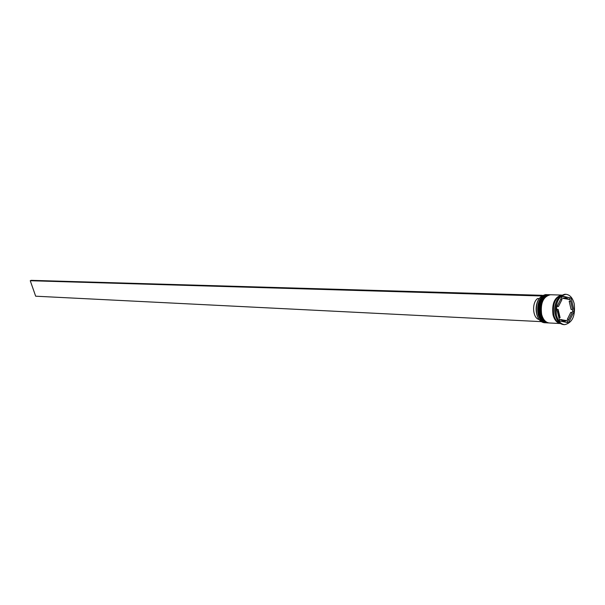 <?xml version="1.0" encoding="UTF-8"?>
<svg xmlns="http://www.w3.org/2000/svg" width="605" height="605" viewBox="0 0 605 605"><rect width="100%" height="100%" fill="white"/><g stroke="black" fill="none" stroke-linecap="round" stroke-linejoin="round"><path stroke-width="0.91" d="M537.716 317.103L536.673 314.025C535.569 308.83 536.151 304.05 538.412 299.679M546.822 294.65L545.521 294.612C538.337 296.389 535.402 302.886 536.711 314.101C538.17 319.417 540.734 322.291 544.402 322.73L545.695 322.79C542.027 322.359 539.463 319.478 538.004 314.161C536.695 302.931 539.637 296.427 546.822 294.65L547.245 294.673M548.296 322.911L547.865 322.904C544.19 322.465 541.626 319.584 540.167 314.26C538.866 303.007 541.8 296.495 548.985 294.711L549.416 294.741M557.371 299.573C554.8 304.134 554.089 309.253 555.246 314.925L556.615 318.722M565.872 294.295L564.828 294.272C557.205 296.193 554.074 303.203 555.458 315.311C557.008 321.036 559.723 324.136 563.626 324.605L564.662 324.658C572.375 322.82 575.552 315.833 574.19 303.695C572.648 297.849 569.872 294.718 565.872 294.295C558.241 296.223 555.118 303.241 556.494 315.356C558.044 321.089 560.767 324.189 564.662 324.658M548.622 294.711L548.266 294.688C541.082 296.473 538.14 302.984 539.448 314.222C540.908 319.553 543.471 322.427 547.139 322.866L547.926 322.851M560.48 323.539C556.918 322.972 554.437 320.068 553.023 314.827C551.707 303.672 554.573 297.093 561.614 295.074L550.437 294.748C543.252 296.533 540.31 303.06 541.619 314.32C543.078 319.659 545.642 322.541 549.31 322.979L560.487 323.546M561.402 295.195C554.944 297.962 552.395 304.519 553.764 314.865C554.989 319.561 557.16 322.412 560.275 323.41M556.925 309.427L558.158 309.473L558.604 313.965L560.101 317.754L558.876 317.701M569.252 299.46L565.788 297.872L562.302 298.212L569.252 299.46L563.792 298.257M565.788 297.872L562.302 298.212M572.572 309.488L570.666 301.275L569.184 301.229L571.09 309.435L572.572 309.488L570.666 301.275M568.753 319.508L572.269 312.43L570.78 312.369L567.271 319.44L568.753 319.508L572.269 312.43M561.538 319.561L564.866 321.089L567.021 320.665L560.056 319.493L563.376 321.013L564.866 321.089M558.158 309.473L560.101 317.754M544.969 322.533L544.311 322.548M538.261 315.114L540.832 319.183M571.112 298.061L562.279 296.11L556.494 307.605L559.655 320.998L568.519 322.775L574.19 311.333L571.112 298.061L562.151 296.367M543.57 320.839L546.035 322.155L543.57 320.839M545.052 322.722L545.476 322.677M546.126 322.798L545.695 322.79M572.133 312.422L572.708 311.273L572.292 309.48M570.379 301.267L569.63 298.015M572.708 311.273L574.19 311.333M567.135 322.495L568.617 319.508M560.654 299.346L562.045 299.392L558.468 306.501L557.084 306.448M562.045 299.392L558.468 306.501M538.337 315.371L540.235 318.207M539.115 298.53L537.648 298.484C531.53 302.704 532.642 318.291 539.131 319.538M541.346 296.102L542.39 295.406M542.367 295.308L31.112 280.342L30.25 280.728L541.316 295.974M541.286 321.641L35.672 296.2L30.25 280.728M543.366 321.747L542.587 321.709M538.752 313.972C537.671 308.822 538.269 304.103 540.537 299.823M547.759 294.673L547.684 294.673C540.499 296.45 537.565 302.961 538.866 314.199C540.326 319.523 542.889 322.404 546.565 322.836L546.633 322.843M539.01 314.207C537.709 302.969 540.643 296.458 547.827 294.673L547.684 294.673C540.341 296.458 537.338 302.954 538.677 314.154C540.152 319.485 542.776 322.382 546.565 322.836L546.708 322.843C543.04 322.412 540.469 319.531 539.01 314.207M539.849 317.133L538.805 314.192M540.923 314.071C539.834 308.883 540.439 304.141 542.73 299.846M549.93 294.733L549.854 294.733C542.67 296.518 539.736 303.037 541.036 314.298C542.496 319.629 545.06 322.51 548.735 322.949L548.803 322.949M541.18 314.305C539.879 303.045 542.814 296.526 549.998 294.741L549.854 294.733C542.511 296.526 539.509 303.029 540.847 314.252C542.314 319.591 544.946 322.495 548.735 322.949L548.879 322.957C545.203 322.518 542.64 319.637 541.18 314.305M542.042 317.285L540.976 314.29M560.313 323.433C556.857 322.783 554.445 319.909 553.076 314.797C551.76 303.854 554.543 297.312 561.44 295.172M548.266 294.688L548.985 294.711M547.139 322.866L547.865 322.904M540.515 319.72L541.256 319.758"/></g></svg>
